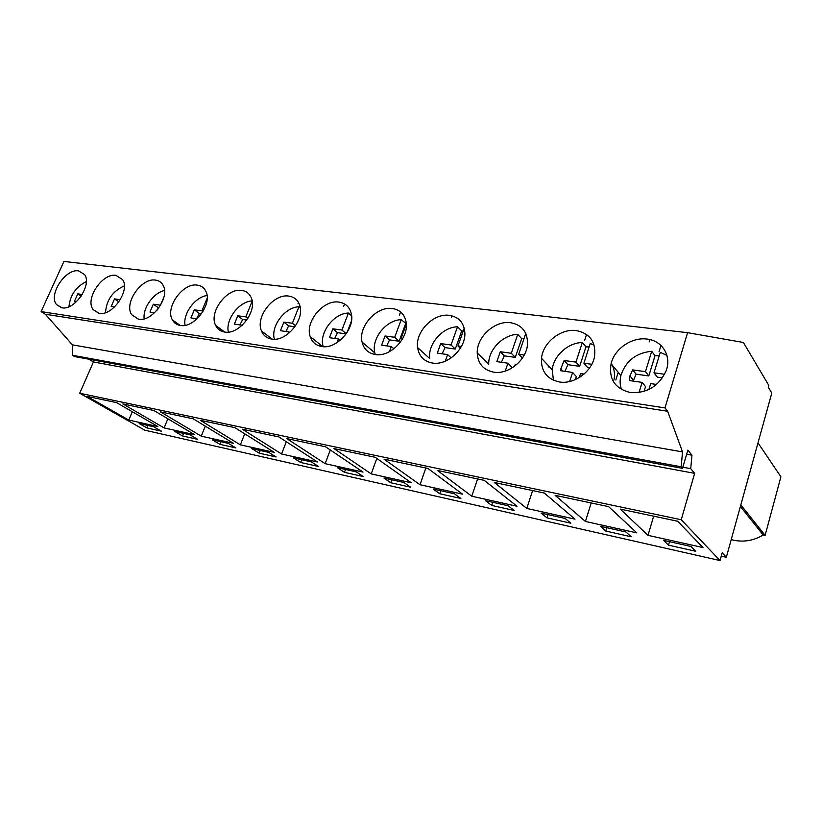 <?xml version="1.0" encoding="UTF-8"?>
<svg xmlns="http://www.w3.org/2000/svg" width="822" height="822" viewBox="0 0 822 822"><rect width="100%" height="100%" fill="white"/><g stroke="black" fill="none" stroke-linecap="round" stroke-linejoin="round"><path stroke-width="1.23" d="M88.858 359.193L93.42 361.957L79.724 393.245L144.785 430.183L720.031 560.563L722.189 552.816L726.329 557.275L771.796 393.06L768.262 387.131L768.755 385.333L743.396 342.486L687.603 332.674L664.977 407.918L667.649 411.267L682.527 451.905L681.181 466.783L682.517 468.355L687.85 450.127L691.97 455.183L690.727 468.663L694.652 473.349L681.233 519.73L720.031 560.563M687.603 332.674L63.941 261.437L41.1 311.61L45.364 314.261L72.439 344.86L72.459 355.268L74.648 356.584L682.517 468.355M721.264 556.145L726.329 557.275M79.724 393.245L681.233 519.73M128.777 420.063L157.855 426.526L116.549 402.605L87.132 396.389L128.777 420.063L132.311 411.73M153.714 426.752L139.195 423.515L146.933 427.933L161.41 431.19L153.714 426.752M333.979 448.576L371.205 473.893L411.329 482.802L375.192 457.289L333.979 448.576M383.925 478.055L390.738 482.73L410.651 487.199L403.951 482.514L383.925 478.055M325.142 463.67L363.036 472.085L325.604 446.808L286.806 438.599L325.142 463.67L330.28 449.963M344.459 472.331L363.273 476.555L356.327 471.9L337.421 467.687L344.459 472.331L345.507 469.496M437.438 470.451L471.766 496.221L517.017 506.27L484.199 480.336L437.438 470.451M514.151 510.462L508.058 505.715L485.494 500.69L491.731 505.427L514.151 510.462M427.954 468.448L384.1 459.169L419.991 484.723L462.57 494.176L427.954 468.448M439.749 493.745L460.865 498.492L454.443 493.765L433.204 489.039L439.749 493.745L440.787 490.724M160.547 411.904L201.236 436.153L233.427 443.305L193.252 418.819L160.547 411.904M235.873 447.928L228.403 443.397L212.333 439.811L219.854 444.322L235.873 447.928M153.878 410.497L122.879 403.941L164.102 427.913L194.67 434.694L153.878 410.497M190.108 434.859L174.839 431.458L182.484 435.927L197.701 439.349L190.108 434.859M317.426 461.954L278.915 436.934L242.315 429.197L281.586 454.001L317.426 461.954M293.444 457.895L300.677 462.488L318.484 466.485L311.333 461.872L293.444 457.895M240.353 444.836L274.291 452.377L234.866 427.625L200.301 420.309L240.353 444.836L244.72 433.8M268.753 452.388L251.809 448.617L259.197 453.169L276.079 456.96L268.753 452.388M555.127 495.337L585.428 521.456L636.855 532.882L608.64 506.65L555.127 495.337M631.193 536.766L625.953 531.988L600.317 526.275L605.763 531.053L631.193 536.766M544.298 493.046L494.33 482.483L526.799 508.438L574.999 519.144L544.298 493.046M546.959 517.839L570.817 523.203L565.115 518.435L541.092 513.082L546.959 517.839L547.997 514.613M647.993 535.348L702.985 547.565L677.708 521.251L620.25 509.106L647.993 535.348L653.665 516.165M668.492 545.15L695.659 551.254L690.942 546.466L663.539 540.362L668.492 545.15L669.498 541.688M93.42 361.957L694.652 473.349M682.846 467.225L690.727 468.663M686.647 454.237L691.97 455.183M72.459 355.268L681.181 466.783M72.439 344.86L682.527 451.905M45.364 314.261L667.649 411.267M41.1 311.61L664.977 407.918M78.573 270.87C65.503 268.414 48.2 294.697 56.482 304.541L61.938 307.788C74.689 310.675 92.352 284.669 84.574 274.558L78.573 270.87M375.192 354.498C390.121 357.488 408.986 338.099 406.191 322.522C404.763 314.425 400.139 309.76 392.31 308.517C376.62 305.938 358.022 326.683 362.101 342.137C363.827 349.083 368.194 353.203 375.192 354.498M432.351 363.016C447.271 365.913 465.94 348.6 464.862 332.756C464.029 322.779 458.882 316.984 449.418 315.36C433.646 312.863 415.131 331.708 417.617 347.614C418.963 356.214 423.875 361.351 432.351 363.016M138.599 319.224C152.193 322.224 170.37 296.948 163.054 285.265C161.42 282.275 158.893 280.549 155.471 280.097C141.476 277.538 123.69 303.308 131.664 314.682L138.599 319.224M115.964 275.36C102.421 272.842 84.871 298.941 93.061 309.524L99.195 313.346C112.378 316.295 130.297 290.577 122.694 279.696L115.964 275.36M224.591 332.047C238.925 335.119 257.553 311.343 251.327 297.944C249.508 293.577 246.281 291.08 241.637 290.433C226.79 287.813 208.552 312.37 215.672 325.45C217.491 329.16 220.46 331.348 224.591 332.047M180.326 325.44C194.3 328.492 212.723 303.852 205.86 291.317C204.113 287.721 201.256 285.655 197.301 285.121C182.854 282.511 164.832 307.788 172.466 319.994C174.182 323.046 176.802 324.865 180.326 325.44M288.748 296.084C273.531 293.454 255.108 317.045 261.488 330.999C263.379 335.53 266.76 338.222 271.64 339.054C286.262 342.137 305.054 319.511 299.701 305.27C297.872 299.938 294.214 296.876 288.748 296.084M576.253 330.578C560.717 328.307 542.869 342.64 541.503 358.279C540.866 371.205 546.846 379.096 559.443 381.973C573.941 384.562 591.655 371.996 594.47 356.902C596.269 342.219 590.196 333.444 576.253 330.578M510.585 322.707C494.865 320.313 476.596 336.969 477.233 352.977C477.829 363.591 483.295 369.982 493.621 372.15C508.386 374.914 526.686 359.923 527.519 344.202C527.703 332.006 522.062 324.844 510.585 322.707M338.87 302.106C323.365 299.485 304.808 321.813 310.192 336.578C312.072 342.178 315.915 345.497 321.741 346.524C336.568 349.576 355.453 328.41 351.23 313.408C349.504 306.853 345.384 303.082 338.87 302.106M630.361 392.546C646.996 393.491 658.925 386.227 666.139 370.763C671.831 355.864 662.193 340.503 646.924 339.065C631.707 336.928 614.445 348.898 611.106 363.704C608.619 379.127 615.041 388.744 630.361 392.546M758.007 442.863L780.9 476.801L765.118 535.369L763.186 534.968C753.938 540.537 744.177 542.304 733.902 540.27L731.231 539.592M763.186 534.968L740.386 506.496M765.118 535.369L740.828 504.903M146.933 427.933L147.96 425.467M371.205 473.893L376.815 458.429M390.738 482.73L391.786 479.801M471.766 496.221L477.613 478.949M491.731 505.427L492.768 502.304M419.991 484.723L425.868 468.006M201.236 436.153L205.295 426.156M219.854 444.322L220.902 441.722M164.102 427.913L167.873 418.799M182.484 435.927L183.522 433.4M281.586 454.001L286.313 441.743M300.677 462.488L301.725 459.734M259.197 453.169L260.245 450.497M585.428 521.456L591.172 502.951M605.763 531.053L606.78 527.714M526.799 508.438L532.615 490.57M649.863 339.578L649.113 342.014M660.97 345.446L659.09 351.59M618.226 372.335L615.822 380.011M586.559 334.451L584.576 340.544M525.844 333.568L525.433 334.79L526.388 334.914M451.884 315.823L451.36 317.292M400.581 311.939L399.41 315.083M344.572 303.976L343.688 306.298M298.52 302.506L298.026 303.75M86.32 281.556C75.922 286.868 70.137 295.242 68.966 306.698M76.6 301.582L74.463 301.273L77.792 293.855L82.251 294.471M81.203 296.115L77.792 293.855M124.338 285.881C112.686 291.122 106.418 300.04 105.524 312.648M114.515 306.996L111.176 306.524L114.525 298.889L120.331 299.691M118.923 301.88L114.525 298.889M164.513 290.526C153.632 292.683 142.648 307.942 144.158 318.844M154.628 312.73L149.943 312.062L153.313 304.202L160.454 305.188L163.938 297.04M158.903 307.839L156.673 310.624M158.379 307.757L153.313 304.202M207.031 295.53C195.153 296.896 182.782 313.624 185.042 325.327M197.126 318.802L190.94 317.919L194.331 309.832L201.893 310.86L207.175 298.222M201.893 310.86L202.942 311.63M201.544 313.768L199.314 313.459L196.633 318.731M199.314 313.459L194.331 309.832M252.149 300.934C239.202 301.314 225.279 319.563 228.372 332.109M242.233 325.245L234.373 324.125L237.774 315.782L245.799 316.881L252.179 301.16M245.799 316.881L247.864 318.453M246.795 320.056L242.675 319.481L239.952 324.916M242.675 319.481L237.774 315.782M300.297 307.962L298.889 306.801C285.039 307.027 270.53 326.2 274.353 339.219M288.255 333.732L288.974 331.924L280.456 330.711L283.867 322.101L292.385 323.262L298.889 306.801M292.385 323.262L295.56 325.789M294.903 326.745L288.656 325.872L285.892 331.482M288.974 331.924L289.724 332.509M288.656 325.872L283.867 322.101M351.611 315.802L348.425 313.038C333.67 313.233 318.689 333.198 323.221 346.678M337.133 342.579L338.51 339.003L329.447 337.708L332.869 328.81L341.921 330.054L348.425 313.038M341.921 330.054L346.278 333.701M347.09 332.478L351.456 321.022M346.165 333.876L337.503 332.663L334.718 338.459M338.51 339.003L340.164 340.37M351.22 322.378L347.983 330.886M337.503 332.663L332.869 328.81M406.315 323.714L401.198 319.696C386.196 319.861 371.092 338.839 374.801 352.864L375.253 354.508M389.381 351.693L391.282 346.545L381.624 345.158L385.035 335.962L394.704 337.287L401.198 319.696M394.704 337.287L399.143 341.243L405.585 323.734M399.143 341.243L389.515 339.897L386.689 345.887M391.282 346.545L393.882 348.805M406.345 324.084L401.167 338.171L402.801 338.397M401.167 338.171L402.338 339.219M389.515 339.897L385.035 335.962M463.269 330.917L461.697 330.917L457.515 326.786C442.565 326.961 427.532 344.223 429.772 358.587L417.617 347.614M445.298 361.166L447.63 354.59L437.304 353.121L440.715 343.596L451.042 345.004L457.515 326.786M451.042 345.004L455.275 349.042L461.697 330.917M455.275 349.042L445 347.614L442.133 353.809M447.63 354.59L451.175 357.899M464.225 328.183L457.946 345.959L461.399 346.432M457.946 345.959L460.33 348.251M445 347.614L440.715 343.596M548.695 366.972L548.747 366.067M524.015 338.633L521.682 338.602L517.747 334.379C503.013 334.554 488.165 349.853 488.73 364.218L477.233 352.977M526.697 335.859L525.135 335.314L518.713 354.282L524.231 355.042M505.253 371.071L507.934 363.211L496.868 361.629L500.259 351.754L511.315 353.265L517.747 334.379M511.315 353.265L515.312 357.385L521.682 338.602M515.312 357.385L504.297 355.864L501.41 362.276M511.644 368.184L511.952 367.28L507.934 363.211M516.75 364.465L515.332 364.269L514.695 366.139M518.713 354.282L522.381 358.104M504.297 355.864L500.259 351.754M613.972 380.052C615.082 374.421 614.394 369.304 611.928 364.701M589.158 346.935L585.963 346.843L582.325 342.517C567.94 342.692 553.453 355.875 552.22 369.818L553.432 380.237M594.131 345.086L590.258 343.514L583.897 363.211L591.789 364.3M569.667 381.5L572.605 372.448L560.727 370.753L560.861 368.842L564.087 360.498L575.955 362.122L582.325 342.517M575.955 362.122L579.654 366.335L585.963 346.843M579.654 366.335L567.848 364.691L564.93 371.349M575.369 379.6L576.335 376.599L572.605 372.448M583.897 363.211L587.566 367.434L589.713 367.732M584.031 374.082L580.558 373.589L579.274 377.565M567.848 364.691L564.087 360.498M659.182 355.885L655.021 355.679L651.723 351.261C635.981 352.915 625.696 361.012 620.877 375.551C619.716 380.422 619.911 385.076 621.463 389.505M666.93 355.433L660.272 352.34L654.004 372.818L664.618 374.277M639.023 392.526L642.146 382.384L629.364 380.555L629.94 375.89L632.683 369.9L645.455 371.647L651.723 351.261M645.455 371.647L648.805 375.952L655.021 355.679M648.805 375.952L636.105 374.185L633.166 381.1M644.068 391.385L645.537 386.617L642.146 382.384M654.004 372.818L657.312 377.134L662.491 377.853M656.562 384.449L650.705 383.607L648.918 389.464M636.105 374.185L632.683 369.9M61.424 307.695L56.482 304.541M374.801 352.864L362.101 342.137M138.302 319.172L131.664 314.682M98.774 313.274L93.061 309.524M224.766 332.067L215.672 325.45M180.224 325.43L172.466 319.994M272.205 339.126L261.488 330.999M552.22 369.818L541.503 358.279M322.82 346.648L310.192 336.578M620.877 375.551L611.106 363.704M562.885 371.061L560.861 368.842M633.382 380.144L629.94 375.89"/></g></svg>
